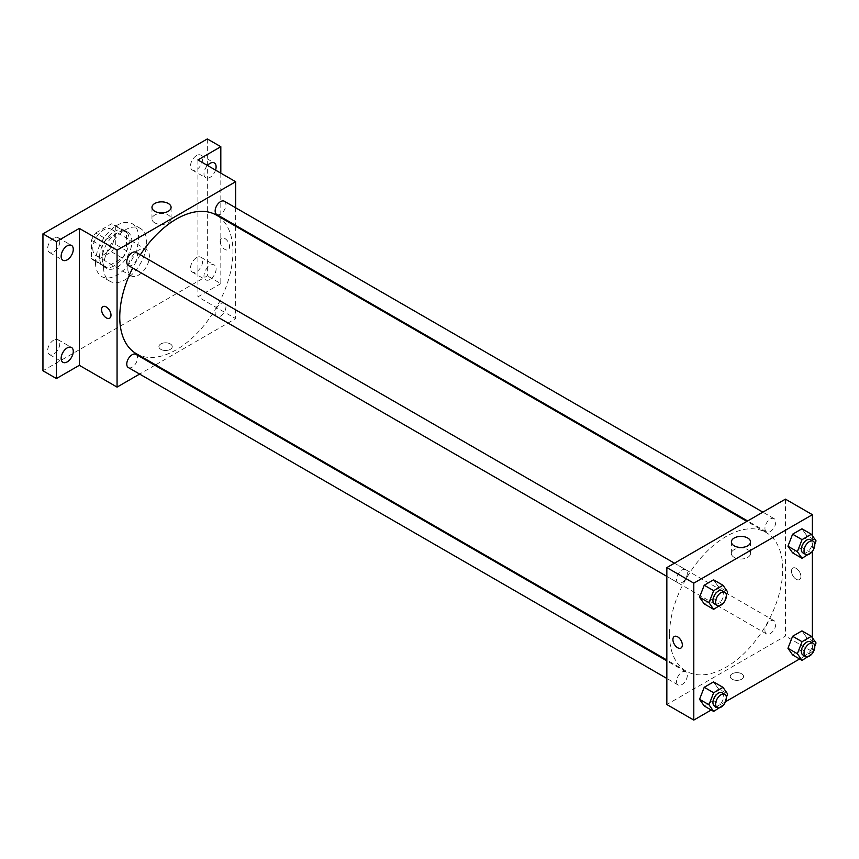 <?xml version="1.0" encoding="UTF-8"?>
<svg xmlns="http://www.w3.org/2000/svg" width="859" height="859" viewBox="0 0 859 859"><rect width="100%" height="100%" fill="white"/><g stroke="black" fill="none" stroke-linecap="round" stroke-linejoin="round"><path stroke-width="0.64" stroke-dasharray="4.29 3.22" d="M127.841 268.846A15.247 8.805 120 0 0 130.998 275.825A15.247 8.805 120 0 0 146.245 267.031A15.247 8.805 120 0 0 146.245 249.421A15.247 8.805 120 0 0 134.498 253.502A15.247 8.805 120 0 0 127.841 268.846M92.804 248.616A15.247 8.805 120 0 0 95.961 255.595A15.247 8.805 120 0 0 111.208 246.801A15.247 8.805 120 0 0 111.208 229.192A15.247 8.805 120 0 0 99.461 233.283A15.247 8.805 120 0 0 92.804 248.616M95.682 232.961L111.498 223.834A20.476 11.822 120 0 1 113.828 224.661A20.476 11.822 120 0 1 115.718 226.261L115.718 244.525A20.476 11.822 120 0 1 111.498 251.837L95.682 260.964A20.476 11.822 120 0 1 93.352 260.127A20.476 11.822 120 0 1 91.462 258.527L91.462 240.273A20.476 11.822 120 0 1 95.682 232.961L106.462 239.178L122.279 230.051L111.498 223.834M111.498 251.837L122.279 258.065L106.462 267.192L95.682 260.964M91.462 258.527L102.242 264.755L102.242 246.49L91.462 240.273M102.242 264.755A20.476 11.822 120 0 0 104.132 266.354A20.476 11.822 120 0 0 106.462 267.192M122.279 258.065A20.476 11.822 120 0 0 126.498 250.753L115.718 244.525M122.279 230.051A20.476 11.822 120 0 1 124.609 230.888A20.476 11.822 120 0 1 126.498 232.488L126.498 250.753M106.462 239.178A20.476 11.822 120 0 0 102.242 246.49M114.365 265.732A20.96 12.101 -60 0 1 103.885 266.773A20.96 12.101 -60 0 1 103.885 242.571A20.96 12.101 -60 0 1 124.845 230.47A20.96 12.101 -60 0 1 128.066 247.263A20.96 12.101 -60 0 1 114.365 265.732M117.06 267.289A20.96 12.101 120 0 0 130.761 248.82A20.96 12.101 120 0 0 127.54 232.027A20.96 12.101 120 0 0 111.391 237.642A20.96 12.101 120 0 0 102.242 258.731A20.96 12.101 120 0 0 106.58 268.33A20.96 12.101 120 0 0 117.06 267.289M126.498 232.488L115.718 226.261M95.499 262.629A30.494 17.599 120 0 0 101.813 276.587A30.494 17.599 120 0 0 132.307 258.978A30.494 17.599 120 0 0 132.307 223.769A30.494 17.599 120 0 0 108.814 231.941A30.494 17.599 120 0 0 95.499 262.629M103.585 267.289A30.494 17.599 120 0 0 109.898 281.247A30.494 17.599 120 0 0 140.393 263.649A30.494 17.599 120 0 0 140.393 228.44A30.494 17.599 120 0 0 116.899 236.612A30.494 17.599 120 0 0 103.585 267.289M196.561 155.576A8.579 4.95 120 0 0 190.966 163.135A8.579 4.95 120 0 0 192.276 170.007A8.579 4.95 120 0 0 200.856 165.057A8.579 4.95 120 0 0 200.856 155.146A8.579 4.95 120 0 0 196.561 155.576M53.73 238.04A8.579 4.95 120 0 0 48.125 245.599A8.579 4.95 120 0 0 49.446 252.471A8.579 4.95 120 0 0 58.015 247.521A8.579 4.95 120 0 0 58.015 237.61A8.579 4.95 120 0 0 53.73 238.04M53.73 340.11A8.579 4.95 120 0 0 48.125 347.67A8.579 4.95 120 0 0 49.446 354.542A8.579 4.95 120 0 0 58.015 349.592A8.579 4.95 120 0 0 58.015 339.692A8.579 4.95 120 0 0 53.73 340.11M196.561 257.646A8.579 4.95 120 0 0 190.966 265.206A8.579 4.95 120 0 0 192.276 272.078A8.579 4.95 120 0 0 200.856 267.128A8.579 4.95 120 0 0 200.856 257.217A8.579 4.95 120 0 0 196.561 257.646M207.341 138.922L207.341 275.846L42.95 370.766M220.817 173.153L220.817 283.631L207.341 275.846M220.817 283.631L197.914 296.86L235.645 318.635L155.608 364.85M154.867 365.279L139.62 374.073M160.858 349.366A6.668 3.855 0 0 0 168.128 350.204A6.668 3.855 0 0 0 172.24 346.649A6.668 3.855 0 0 0 165.572 342.795A6.668 3.855 0 0 0 158.904 346.649A6.668 3.855 0 0 0 160.858 349.366A6.668 3.855 0 0 0 168.128 350.204A6.668 3.855 0 0 0 172.24 346.649A6.668 3.855 0 0 0 165.572 342.795A6.668 3.855 0 0 0 158.904 346.649A6.668 3.855 0 0 0 160.858 349.366M215.545 170.114A8.579 4.95 -60 0 1 210.036 177.362A8.579 4.95 -60 0 1 205.752 177.781A8.579 4.95 -60 0 1 207.502 165.465M210.036 279.433A8.579 4.95 -60 0 1 205.752 279.851A8.579 4.95 -60 0 1 204.442 272.979A8.579 4.95 -60 0 1 210.036 265.431A8.579 4.95 -60 0 1 214.331 265.002A8.579 4.95 -60 0 1 215.641 271.873A8.579 4.95 -60 0 1 210.036 279.433M197.914 159.935L197.914 296.86M136.334 353.725A80.037 46.214 120 0 0 216.371 307.511A80.037 46.214 120 0 0 216.371 215.094M140.328 254.812A80.037 46.214 120 0 0 132.705 268.008M235.645 207.771L235.645 225.369M235.645 226.218L235.645 318.635M216.736 214.46A7.624 4.402 120 0 0 224.36 210.058A7.624 4.402 120 0 0 224.36 201.253M128.345 367.566A7.624 4.402 120 0 0 135.969 363.164A7.624 4.402 120 0 0 135.969 354.359M215.158 313.041A7.624 4.402 120 0 0 216.736 316.531A7.624 4.402 120 0 0 224.36 312.128A7.624 4.402 120 0 0 224.36 303.324A7.624 4.402 120 0 0 218.487 305.364A7.624 4.402 120 0 0 215.158 313.041M135.969 252.288A7.624 4.402 -60 0 1 137.547 255.778A7.624 4.402 -60 0 1 134.219 263.445A7.624 4.402 -60 0 1 128.345 265.495M220.151 241.229A6.668 3.855 -120 0 0 223.061 247.94A6.668 3.855 -120 0 0 228.193 249.733A6.668 3.855 -120 0 0 228.193 242.023A6.668 3.855 -120 0 0 221.525 238.179A6.668 3.855 -120 0 0 220.151 241.229M102.951 306.642L102.951 306.642A6.668 3.855 60 0 1 108.094 308.424A6.668 3.855 60 0 1 111.004 315.135A6.668 3.855 60 0 1 109.619 318.195L109.619 318.195M220.14 241.229A6.668 3.855 -120 0 0 223.061 247.94A6.668 3.855 -120 0 0 228.193 249.733A6.668 3.855 -120 0 0 228.193 242.034A6.668 3.855 -120 0 0 221.525 238.179A6.668 3.855 -120 0 0 220.14 241.229M154.77 222.868A9.556 5.519 180 0 1 151.968 218.959A9.556 5.519 180 0 1 161.535 213.44A9.556 5.519 180 0 1 171.091 218.959A9.556 5.519 180 0 1 165.186 224.059A9.556 5.519 180 0 1 154.77 222.868M669.537 634.5A80.037 46.214 120 0 0 686.116 671.137A80.037 46.214 120 0 0 766.153 624.923A80.037 46.214 120 0 0 766.153 532.505A80.037 46.214 120 0 0 704.477 553.948A80.037 46.214 120 0 0 669.537 634.5M687.329 573.189A7.624 4.402 -60 0 1 684 580.867A7.624 4.402 -60 0 1 678.127 582.907A7.624 4.402 -60 0 1 678.127 574.102A7.624 4.402 -60 0 1 685.75 569.7A7.624 4.402 -60 0 1 687.329 573.189M764.939 630.452A7.624 4.402 120 0 0 766.518 633.942A7.624 4.402 120 0 0 774.142 629.54A7.624 4.402 120 0 0 774.142 620.735A7.624 4.402 120 0 0 768.268 622.775A7.624 4.402 120 0 0 764.939 630.452M676.548 681.488A7.624 4.402 120 0 0 678.127 684.977A7.624 4.402 120 0 0 685.75 680.575A7.624 4.402 120 0 0 685.75 671.77A7.624 4.402 120 0 0 679.877 673.81A7.624 4.402 120 0 0 676.548 681.488M764.939 528.382A7.624 4.402 120 0 0 766.518 531.871A7.624 4.402 120 0 0 774.142 527.469A7.624 4.402 120 0 0 774.142 518.664A7.624 4.402 120 0 0 768.268 520.704A7.624 4.402 120 0 0 764.939 528.382M785.427 499.133L785.427 636.057L666.842 704.52M812.378 637.722L812.378 651.616L785.427 636.057M812.378 651.616L799.622 658.971M725.511 701.76L711.22 710.006M732.201 679.233A6.668 3.855 0 0 0 739.47 680.07A6.668 3.855 0 0 0 743.583 676.505A6.668 3.855 0 0 0 736.915 672.661A6.668 3.855 0 0 0 730.247 676.505A6.668 3.855 0 0 0 732.201 679.233A6.668 3.855 0 0 0 739.47 680.06A6.668 3.855 0 0 0 743.583 676.505A6.668 3.855 0 0 0 736.915 672.651A6.668 3.855 0 0 0 730.247 676.505A6.668 3.855 0 0 0 732.201 679.233M806.622 535.436L801.952 528.8L806.622 535.436L801.952 547.473L792.61 552.863L801.952 547.473L806.622 535.436L816.05 540.88M718.221 688.542L713.55 681.906L718.221 688.542L713.55 700.579L704.219 705.969L713.55 700.579L718.221 688.542L727.659 693.986M812.378 535.651L812.378 551.317M806.622 637.507L801.952 630.871L806.622 637.507L801.952 649.544L792.61 654.934L801.952 649.544L806.622 637.507L816.05 642.951M718.221 586.472L713.55 579.836L718.221 586.472L713.55 598.508L704.219 603.888L713.55 598.508L718.221 586.472L727.659 591.915M791.483 571.095A6.668 3.855 -120 0 0 794.403 577.806A6.668 3.855 -120 0 0 799.536 579.589A6.668 3.855 -120 0 0 799.536 571.89A6.668 3.855 -120 0 0 792.868 568.035A6.668 3.855 -120 0 0 791.483 571.095A6.668 3.855 -120 0 0 794.392 577.806A6.668 3.855 -120 0 0 799.536 579.589A6.668 3.855 -120 0 0 799.536 571.89A6.668 3.855 -120 0 0 792.868 568.035A6.668 3.855 -120 0 0 791.483 571.095M674.294 636.498L674.294 636.498A6.668 3.855 60 0 1 679.426 638.28A6.668 3.855 60 0 1 682.347 645.002A6.668 3.855 60 0 1 680.962 648.051L680.962 648.051M734.198 557.394A9.556 5.519 180 0 1 731.396 553.497A9.556 5.519 180 0 1 740.952 547.978A9.556 5.519 180 0 1 750.519 553.497A9.556 5.519 180 0 1 744.613 558.586A9.556 5.519 180 0 1 734.198 557.394M726.381 595.201L723.278 603.211M714.505 603.909A7.624 4.402 120 0 0 722.129 599.507A7.624 4.402 120 0 0 722.129 590.702M722.988 603.952L713.55 598.508M814.772 544.166L811.669 552.176M802.907 552.874A7.624 4.402 120 0 0 810.531 548.471A7.624 4.402 120 0 0 810.52 539.667M811.379 552.917L801.952 547.473M726.381 697.272L723.278 705.282M714.505 705.98A7.624 4.402 120 0 0 722.129 701.578A7.624 4.402 120 0 0 722.129 692.784M722.988 706.023L713.55 700.579M814.772 646.236L811.669 654.247M802.907 654.945A7.624 4.402 120 0 0 810.531 650.542A7.624 4.402 120 0 0 810.52 641.748M811.379 654.987L801.952 649.544M95.961 255.595L130.998 275.825M111.208 229.192L146.245 249.421M127.54 232.027L124.845 230.47M106.58 268.33L103.885 266.773M124.609 230.888L113.828 224.661M104.132 266.354L93.352 260.127M140.393 228.44L132.307 223.769M109.898 281.247L101.813 276.587M192.276 272.078L205.752 279.851M200.856 257.217L214.331 265.002M49.446 354.542L62.922 362.315M58.015 339.692L71.49 347.466M49.446 252.471L62.922 260.245M58.015 237.61L71.49 245.395M192.276 170.007L205.752 177.781M200.856 155.146L214.331 162.931M171.091 218.959L171.091 207.384M151.968 218.959L151.968 207.384M766.153 532.505L746.879 521.381M686.116 671.137L666.842 660.013M666.842 576.389L678.127 582.907M674.465 563.193L685.75 569.7M774.142 620.735L224.36 303.324M766.518 633.942L216.736 316.531M685.75 671.77L666.842 660.861M678.127 684.977L666.842 678.46M774.142 518.664L762.867 512.157M766.518 531.871L747.62 520.951M750.519 553.497L750.519 541.911M731.396 553.497L731.396 541.911"/><path stroke-width="1.29" d="M139.62 374.073L117.06 387.098L79.329 365.322L56.426 378.54L42.95 370.766L42.95 233.841L207.341 138.922L220.817 146.706L220.817 173.153M155.608 364.85L154.867 365.279M67.206 361.897A8.579 4.95 -60 0 1 62.922 362.315A8.579 4.95 -60 0 1 61.601 355.443A8.579 4.95 -60 0 1 67.206 347.895A8.579 4.95 -60 0 1 71.49 347.466A8.579 4.95 -60 0 1 72.811 354.337A8.579 4.95 -60 0 1 67.206 361.897M67.206 259.826A8.579 4.95 -60 0 1 62.922 260.245A8.579 4.95 -60 0 1 61.601 253.373A8.579 4.95 -60 0 1 67.206 245.824A8.579 4.95 -60 0 1 71.49 245.395A8.579 4.95 -60 0 1 72.811 252.267A8.579 4.95 -60 0 1 67.206 259.826M79.329 365.322L79.329 228.397L56.426 241.615L42.95 233.841M56.426 378.54L56.426 241.615M117.06 387.098L117.06 250.173L79.329 228.397M117.06 250.173L235.645 181.711L197.914 159.935L220.817 146.706M154.77 211.293A9.556 5.519 180 0 1 151.968 207.384A9.556 5.519 180 0 1 161.535 201.865A9.556 5.519 180 0 1 171.091 207.384A9.556 5.519 180 0 1 165.186 212.484A9.556 5.519 180 0 1 154.77 211.293M207.502 165.465A8.579 4.95 -60 0 1 210.036 163.35A8.579 4.95 -60 0 1 214.331 162.931A8.579 4.95 -60 0 1 215.545 170.114M132.705 268.008A80.037 46.214 120 0 0 119.755 317.078A80.037 46.214 120 0 0 136.334 353.725L666.842 660.013M746.879 521.381L216.371 215.094A80.037 46.214 120 0 0 140.328 254.812M235.645 181.711L235.645 207.771M235.645 225.369L235.645 226.218M762.867 512.157L224.36 201.253A7.624 4.402 120 0 0 218.487 203.293A7.624 4.402 120 0 0 215.158 210.97A7.624 4.402 120 0 0 216.736 214.46L747.62 520.951M666.842 660.861L135.969 354.359A7.624 4.402 120 0 0 130.096 356.399A7.624 4.402 120 0 0 126.767 364.076A7.624 4.402 120 0 0 128.345 367.566L666.842 678.46M666.842 576.389L128.345 265.495A7.624 4.402 -60 0 1 128.345 256.691A7.624 4.402 -60 0 1 135.969 252.288L674.465 563.193M110.994 315.135A6.668 3.855 60 0 1 109.619 318.195A6.668 3.855 60 0 1 102.951 314.34A6.668 3.855 60 0 1 102.951 306.642A6.668 3.855 60 0 1 108.084 308.424A6.668 3.855 60 0 1 110.994 315.135M109.619 318.195A6.668 3.855 60 0 1 102.951 314.34A6.668 3.855 60 0 1 102.951 306.642M711.22 710.006L693.793 720.078L666.842 704.52L666.842 567.584L785.427 499.133L812.378 514.691L812.378 535.651M799.622 658.971L725.511 701.76M792.61 552.863L787.95 546.217L792.61 534.191L801.952 528.8L792.61 534.191L787.95 546.217L792.61 552.863L802.048 558.307L797.377 551.661L802.048 539.635L811.379 534.244L816.05 540.88L814.772 544.166M704.219 705.969L699.548 699.323L704.219 687.297L713.55 681.906L704.219 687.297L699.548 699.323L704.219 705.969L713.646 711.413L708.986 704.767L713.646 692.741L722.988 687.35L727.659 693.986L726.381 697.272M812.378 551.317L812.378 637.722M693.793 720.078L693.793 583.154L812.378 514.691M792.61 654.934L787.95 648.287L792.61 636.261L801.952 630.871L792.61 636.261L787.95 648.287L792.61 654.934L802.048 660.378L797.377 653.731L802.048 641.705L811.379 636.315L816.05 642.951L814.772 646.236M704.219 603.888L699.548 597.252L704.219 585.226L713.55 579.836L704.219 585.226L699.548 597.252L704.219 603.888L713.646 609.342L708.986 602.696L713.646 590.67L722.988 585.28L727.659 591.915L726.381 595.201M693.793 583.154L666.842 567.584M734.198 545.819A9.556 5.519 180 0 1 731.396 541.911A9.556 5.519 180 0 1 740.952 536.403A9.556 5.519 180 0 1 750.519 541.911A9.556 5.519 180 0 1 744.613 547.011A9.556 5.519 180 0 1 734.198 545.819M682.336 645.002A6.668 3.855 60 0 1 680.962 648.051A6.668 3.855 60 0 1 674.294 644.196A6.668 3.855 60 0 1 674.294 636.498A6.668 3.855 60 0 1 679.426 638.291A6.668 3.855 60 0 1 682.336 645.002M680.962 648.051A6.668 3.855 60 0 1 674.294 644.196A6.668 3.855 60 0 1 674.294 636.498M723.278 603.211L713.646 609.342M724.824 592.259L722.129 590.702A7.624 4.402 120 0 0 716.256 592.753A7.624 4.402 120 0 0 712.927 600.42A7.624 4.402 120 0 0 714.505 603.909L717.201 605.466A7.624 4.402 120 0 0 724.824 601.064A7.624 4.402 120 0 0 724.824 592.259A7.624 4.402 120 0 0 718.951 594.31A7.624 4.402 120 0 0 715.622 601.976A7.624 4.402 120 0 0 717.201 605.466M708.986 602.696L699.548 597.252M713.646 590.67L704.219 585.226M722.988 585.28L713.55 579.836M811.669 552.176L802.048 558.307M813.215 541.224L810.52 539.667A7.624 4.402 120 0 0 804.647 541.718A7.624 4.402 120 0 0 801.329 549.384A7.624 4.402 120 0 0 802.907 552.874L805.602 554.431A7.624 4.402 120 0 0 813.215 550.028A7.624 4.402 120 0 0 813.215 541.224A7.624 4.402 120 0 0 807.342 543.275A7.624 4.402 120 0 0 804.024 550.941A7.624 4.402 120 0 0 805.602 554.431M797.377 551.661L787.95 546.217M802.048 539.635L792.61 534.191M811.379 534.244L801.952 528.8M723.278 705.282L713.646 711.413M724.824 694.33L722.129 692.784A7.624 4.402 120 0 0 716.256 694.824A7.624 4.402 120 0 0 712.927 702.49A7.624 4.402 120 0 0 714.505 705.98L717.201 707.537A7.624 4.402 120 0 0 724.824 703.134A7.624 4.402 120 0 0 724.824 694.33A7.624 4.402 120 0 0 718.951 696.381A7.624 4.402 120 0 0 715.622 704.047A7.624 4.402 120 0 0 717.201 707.537M708.986 704.767L699.548 699.323M713.646 692.741L704.219 687.297M722.988 687.35L713.55 681.906M811.669 654.247L802.048 660.378M813.215 643.294L810.52 641.748A7.624 4.402 120 0 0 804.647 643.788A7.624 4.402 120 0 0 801.329 651.455A7.624 4.402 120 0 0 802.907 654.945L805.602 656.501A7.624 4.402 120 0 0 813.215 652.099A7.624 4.402 120 0 0 813.215 643.294A7.624 4.402 120 0 0 807.342 645.345A7.624 4.402 120 0 0 804.024 653.012A7.624 4.402 120 0 0 805.602 656.501M797.377 653.731L787.95 648.287M802.048 641.705L792.61 636.261M811.379 636.315L801.952 630.871"/></g></svg>
